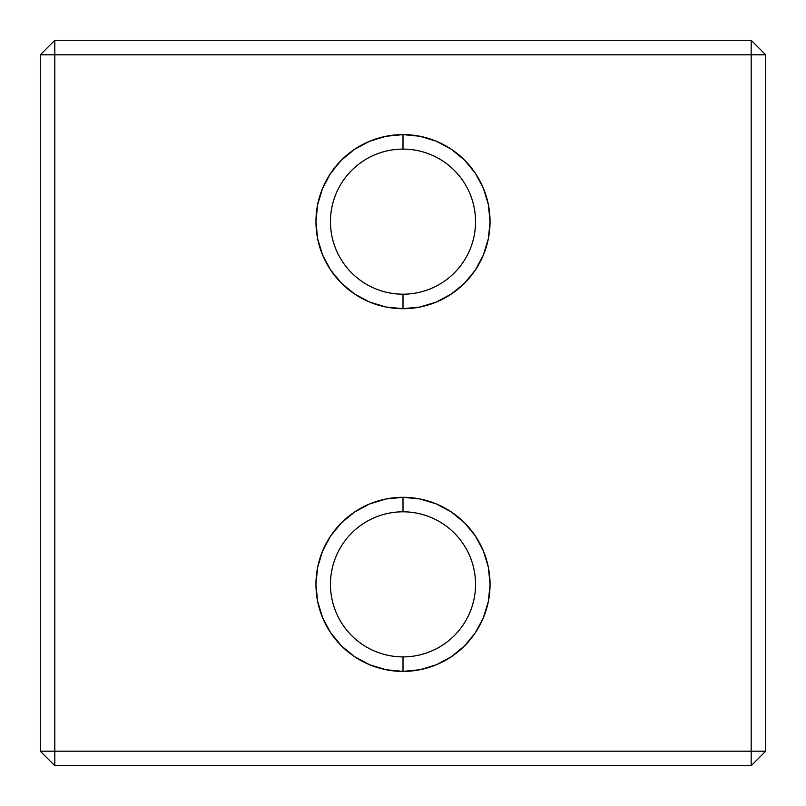 <?xml version="1.0" encoding="UTF-8"?>
<svg xmlns="http://www.w3.org/2000/svg" width="806" height="806" viewBox="0 0 806 806"><rect width="100%" height="100%" fill="white"/><g stroke="black" fill="none" stroke-linecap="round" stroke-linejoin="round"><path stroke-width="1.21" d="M354.64 656.729L341.452 645.898L354.64 656.729L369.692 664.769L386.014 669.726L403 671.398L403 656.89A72.54 72.54 0 0 0 475.54 584.35A72.54 72.54 0 0 0 403 511.81A72.54 72.54 0 0 0 330.46 584.35A72.54 72.54 0 0 0 403 656.89L403 671.398A87.048 87.048 0 0 1 315.952 584.35A87.048 87.048 0 0 1 403 497.302L403 511.81A72.54 72.54 0 0 1 475.54 584.35A72.54 72.54 0 0 1 403 656.89A72.54 72.54 0 0 1 330.46 584.35A72.54 72.54 0 0 1 403 511.81L403 497.302L419.986 498.974L436.308 503.931L451.36 511.971L464.548 522.802L475.379 535.99L483.419 551.042L488.376 567.364L490.048 584.35L488.376 601.336L483.419 617.658L475.379 632.71L483.419 617.658L488.376 601.336L490.048 584.35L488.376 567.364L483.419 551.042L475.379 535.99L464.548 522.802L451.36 511.971L436.308 503.931L419.986 498.974L403 497.302L386.014 498.974L403 497.302A87.048 87.048 0 0 1 490.048 584.35A87.048 87.048 0 0 1 403 671.398L419.986 669.726L436.308 664.769L419.986 669.726M451.36 149.271L464.548 160.102L451.36 149.271L436.308 141.231L419.986 136.274L403 134.602A87.048 87.048 0 0 1 490.048 221.65A87.048 87.048 0 0 1 403 308.698L386.014 307.026L403 308.698L419.986 307.026L403 308.698L403 294.19A72.54 72.54 0 0 0 475.54 221.65A72.54 72.54 0 0 0 403 149.11A72.54 72.54 0 0 0 330.46 221.65A72.54 72.54 0 0 0 403 294.19L403 308.698A87.048 87.048 0 0 1 315.952 221.65A87.048 87.048 0 0 1 403 134.602L403 149.11A72.54 72.54 0 0 1 475.54 221.65A72.54 72.54 0 0 1 403 294.19A72.54 72.54 0 0 1 330.46 221.65A72.54 72.54 0 0 1 403 149.11L403 134.602L386.014 136.274L369.692 141.231L386.014 136.274M40.3 54.808L40.3 751.192L40.3 54.808L751.192 54.808L751.192 751.192L54.808 751.192L54.808 40.3L751.192 40.3L54.808 40.3L40.3 54.808L54.808 54.808L54.808 40.3L40.3 54.808M464.548 160.102L475.379 173.29L483.419 188.342L475.379 173.29L464.548 160.102M488.376 204.664L490.048 221.65L488.376 238.636L483.419 254.958L475.379 270.01L464.548 283.198L451.36 294.029L436.308 302.069L451.36 294.029L464.548 283.198L475.379 270.01L483.419 254.958L488.376 238.636L490.048 221.65L488.376 204.664L483.419 188.342M386.014 307.026L369.692 302.069L354.64 294.029L341.452 283.198L330.621 270.01L322.581 254.958L317.624 238.636L315.952 221.65L317.624 204.664L322.581 188.342L330.621 173.29L322.581 188.342L317.624 204.664L315.952 221.65L317.624 238.636L322.581 254.958L330.621 270.01L341.452 283.198L354.64 294.029L369.692 302.069L386.014 307.026M341.452 645.898L330.621 632.71L322.581 617.658L330.621 632.71L341.452 645.898M317.624 601.336L315.952 584.35L317.624 567.364L322.581 551.042L330.621 535.99L341.452 522.802L354.64 511.971L369.692 503.931L354.64 511.971L341.452 522.802L330.621 535.99L322.581 551.042L317.624 567.364L315.952 584.35L317.624 601.336L322.581 617.658M765.7 751.192L765.7 54.808L751.192 40.3L751.192 54.808L54.808 54.808L54.808 751.192L40.3 751.192L54.808 765.7L751.192 765.7L54.808 765.7L54.808 751.192L54.808 765.7L40.3 751.192L751.192 751.192L751.192 54.808L765.7 54.808L765.7 751.192L751.192 751.192L751.192 765.7L751.192 751.192L765.7 751.192L751.192 765.7L765.7 751.192M419.986 307.026L436.308 302.069M369.692 141.231L354.64 149.271L341.452 160.102L330.621 173.29M436.308 664.769L451.36 656.729L464.548 645.898L475.379 632.71M386.014 498.974L369.692 503.931M751.192 40.3L751.192 54.808L765.7 54.808L751.192 40.3"/></g></svg>
